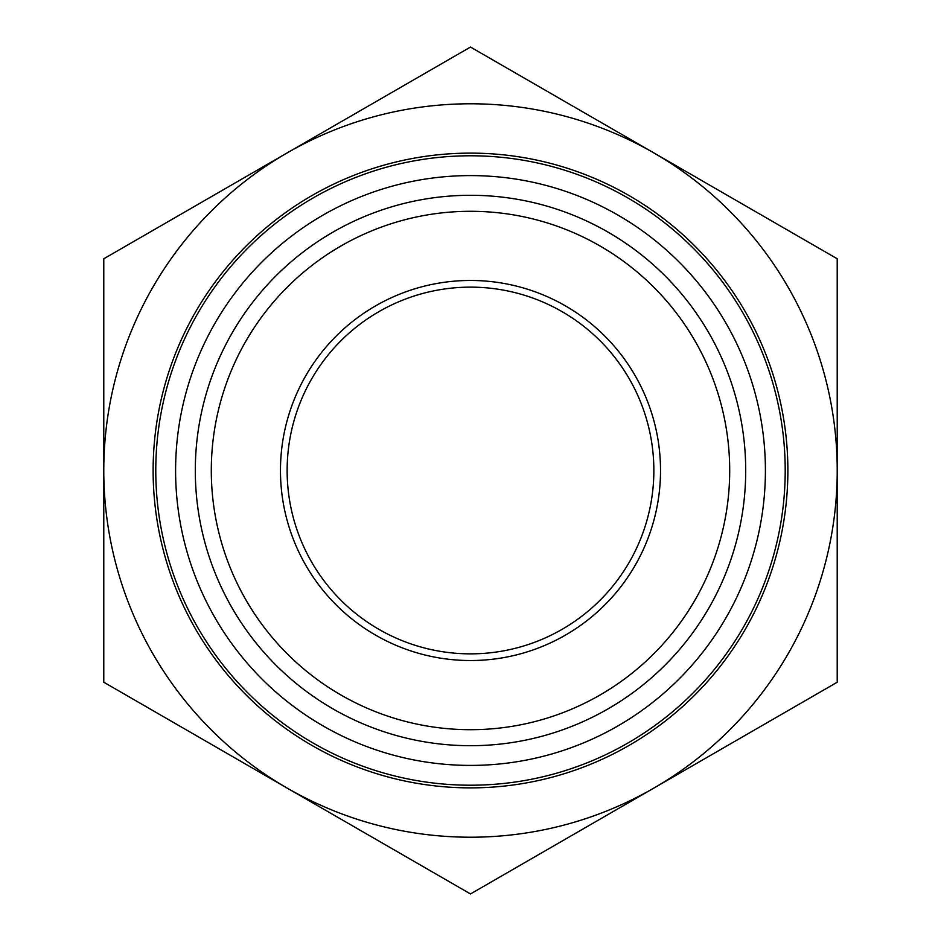 <?xml version="1.0" encoding="UTF-8"?>
<svg xmlns="http://www.w3.org/2000/svg" width="941" height="941" viewBox="0 0 941 941"><rect width="100%" height="100%" fill="white"/><g stroke="black" fill="none" stroke-linecap="round" stroke-linejoin="round"><path stroke-width="1.41" d="M787.876 470.5A317.376 317.376 0 0 0 311.812 195.646A317.376 317.376 0 0 0 311.812 745.354A317.376 317.376 0 0 0 787.876 470.5M785.206 470.5A314.706 314.706 0 0 1 313.141 743.049A314.706 314.706 0 0 1 313.141 197.951A314.706 314.706 0 0 1 785.206 470.5M745.707 470.5A275.207 275.207 0 0 0 332.902 232.168A275.207 275.207 0 0 0 332.902 708.832A275.207 275.207 0 0 0 745.707 470.5M308.754 800.568L328.303 811.848M245.977 764.327L265.527 775.607M306.354 799.18L289.887 789.675M284.394 786.5L267.926 776.995M632.246 140.432L612.697 129.152M695.023 176.673L675.473 165.393M634.646 141.82L651.113 151.325M656.606 154.5L673.074 164.005M837.219 682.225L653.854 788.087A366.719 366.719 0 0 0 837.219 470.5L837.219 682.225M470.5 893.95L287.146 788.087A366.719 366.719 0 0 0 653.854 788.087L470.5 893.95M103.781 682.225L103.781 470.5A366.719 366.719 0 0 0 287.146 788.087L103.781 682.225M103.781 470.5L103.781 258.775L287.146 152.912A366.719 366.719 0 0 0 103.781 470.5M287.146 152.912L470.5 47.05L653.854 152.912A366.719 366.719 0 0 0 287.146 152.912M653.854 152.912L837.219 258.775L837.219 470.5A366.719 366.719 0 0 0 653.854 152.912M653.854 470.5A183.354 183.354 0 0 1 378.823 629.294A183.354 183.354 0 0 1 378.823 311.706A183.354 183.354 0 0 1 653.854 470.5M660.523 470.5A190.023 190.023 0 0 0 375.483 305.931A190.023 190.023 0 0 0 375.483 635.069A190.023 190.023 0 0 0 660.523 470.5M729.698 470.5A259.198 259.198 0 0 1 340.901 694.976A259.198 259.198 0 0 1 340.901 246.024A259.198 259.198 0 0 1 729.698 470.5M257.893 266.127A294.909 294.909 0 0 0 399.807 756.811A294.909 294.909 0 0 0 753.8 388.562A294.909 294.909 0 0 0 257.893 266.127"/></g></svg>
